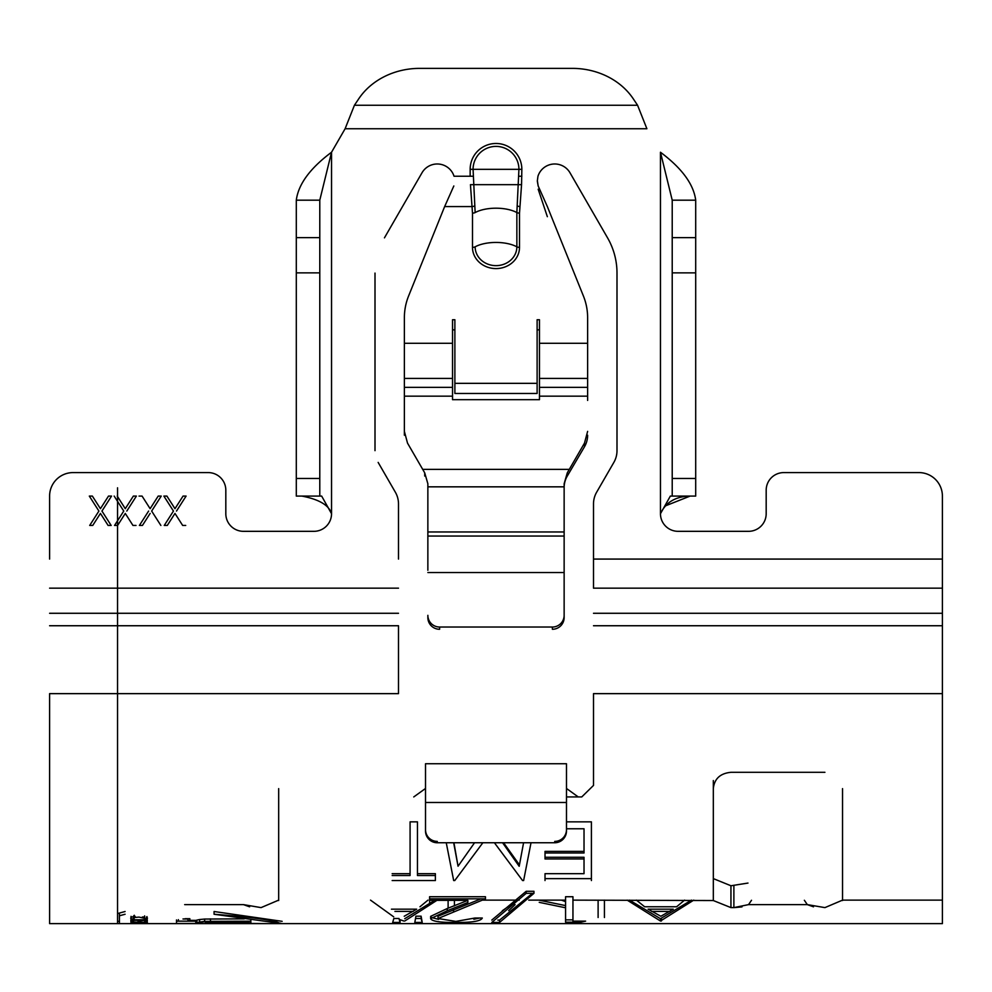<?xml version="1.0" encoding="UTF-8"?>
<svg xmlns="http://www.w3.org/2000/svg" width="992" height="992" viewBox="0 0 992 992"><rect width="100%" height="100%" fill="white"/><g stroke="black" fill="none" stroke-linecap="round" stroke-linejoin="round"><path stroke-width="1.49" d="M519.51 247.368A3.36 1.451 180 0 1 516.857 246.822A26.474 11.396 180 0 0 475.143 246.822A20.857 18.823 0 0 0 496 265.645A20.857 18.823 0 0 0 516.857 246.822L516.857 212.573L518.928 169.322A22.928 22.928 0 0 0 496 146.394A22.928 22.928 0 0 0 473.072 169.322L475.143 212.573A3.36 1.451 0 0 1 472.49 213.119L470.444 184.673L521.556 184.673L519.51 213.119L519.51 247.368A23.51 21.216 180 0 1 496 268.584A23.51 21.216 180 0 1 472.49 247.368L472.49 213.119M150.127 513.434L142.439 525.45L139.401 525.45L148.602 511.066M139.029 496.087L142.067 496.087L150.127 508.685L158.199 496.087L161.237 496.087L151.652 511.066L160.865 525.45M111.166 525.45L108.116 525.45L100.428 513.434L92.74 525.45L89.702 525.45L98.902 511.066L89.317 496.087L92.368 496.087L100.428 508.685L108.5 496.087L111.538 496.087L101.953 511.066L111.166 525.45M49.6 496.087L49.6 559.079L49.6 496.087A23.498 23.498 0 0 1 73.098 472.589L208.184 472.589A17.62 17.62 0 0 1 225.816 490.209L225.816 513.707A17.62 17.62 0 0 0 243.437 531.328A17.62 17.62 0 0 1 225.816 513.707M319.784 496.087L319.784 478.466L296.298 478.466L296.298 496.087L321.656 496.087L331.539 513.707A17.62 17.62 0 0 1 313.918 531.328L243.437 531.328M319.784 478.466L319.784 200.186L331.539 152.235L345.104 128.749L646.896 128.749L637.571 105.251L633.33 98.902A70.482 61.045 0 0 0 572.297 68.374L419.703 68.374A70.482 61.045 0 0 0 358.67 98.902L354.429 105.251L345.104 128.749M49.6 625.741L398.499 625.741L398.499 693.644L49.6 693.644L49.6 923.626L942.4 923.626L942.4 496.087A23.498 23.498 0 0 0 918.902 472.589L783.816 472.589A17.62 17.62 0 0 0 766.184 490.209L766.184 513.707A17.62 17.62 0 0 1 748.563 531.328L678.082 531.328A17.62 17.62 0 0 1 660.461 513.707L670.344 496.087L695.702 496.087L695.702 200.186C693.619 184.202 681.864 168.218 660.461 152.235L660.461 513.707C665.768 502.274 675.651 496.397 690.122 496.087L664.64 506.18M942.4 588.157L593.501 588.157L593.501 503.948A23.498 23.498 0 0 1 596.651 492.206L613.85 462.408L596.651 492.206M616.999 450.666A23.498 23.498 0 0 1 613.85 462.408A23.498 23.498 0 0 0 616.999 450.666L616.999 273.085A70.482 70.482 0 0 0 607.55 237.844L570.003 172.794A17.62 17.62 0 0 0 537.962 176.229L537.354 180.742L538.172 185.975L547.348 206.572L538.172 185.975L537.366 181.387M384.45 237.844L421.997 172.794A17.62 17.62 0 0 1 454.038 176.229L470.158 176.229L470.158 169.322A25.842 25.842 0 0 1 496 143.48A25.842 25.842 0 0 1 521.842 169.322L521.556 184.673M375.001 273.085L375.001 450.666M378.15 462.408L395.349 492.206A23.498 23.498 0 0 1 398.499 503.948L398.499 559.079L398.499 503.948M136.016 525.45L132.965 525.45L125.277 513.434L117.589 525.45L114.551 525.45L123.752 511.066L114.167 496.087M117.552 921.332L117.552 487.804L117.552 921.332L119.424 921.332M117.552 487.804L117.552 836.529M117.217 496.087L125.277 508.685L133.35 496.087L136.388 496.087L126.802 511.066M185.715 525.45L182.664 525.45L174.976 513.434L167.288 525.45L164.25 525.45L173.451 511.066L163.878 496.087L166.916 496.087L174.976 508.685L183.049 496.087L186.087 496.087L176.502 511.066M147.287 919.795L130.87 919.795L130.87 921.246L133.573 921.246L133.573 920.34L138.012 920.34L138.012 921.196L144.646 920.34L144.646 921.246L147.287 921.246L147.287 919.795L147.287 921.246M130.87 921.246L130.87 919.795M145.03 922.92L147.399 922.349M130.87 921.89L137.652 922.25L130.87 923.031L143.518 922.957M135.148 916.372L131.39 917.166L130.671 918.22L131.378 918.927L134.193 918.852L133.523 918.282L134.267 917.55L138.979 917.092L146.99 918.902L147.461 918.208L146.382 917.178M144.522 917.91L144.609 915.976M130.87 923.502L147.287 923.602L130.87 923.378M280.252 923.093L280.252 923.626C276.222 920.477 254.163 917.352 214.061 914.252L282.137 923.626L942.4 923.626M125.091 914.252L119.424 915.777L119.424 923.626M198.202 923.527L176.489 923.527L176.489 919.931M204.625 923.626L268.2 923.626L207.216 923.044L250.852 922.796L250.852 921.184L204.625 921.37L196.788 922.461L195.784 923.093L199.64 923.577M824.922 772.309L730.943 772.309C720.229 773.351 714.352 778.794 713.322 788.628L713.322 900.538L572.954 900.128L713.322 900.538L713.322 878.602L730.943 885.757L747.98 883.066M734.179 907.618L741.991 906.886M807.389 904.654L813.477 906.812M842.543 900.128L942.4 900.128L842.543 900.128L824.922 907.618L807.327 904.617L804.363 900.277M278.678 900.128L261.057 907.618L243.449 904.617L249.612 906.812M627.155 900.128L660.461 921.022L693.768 900.128M604.438 917.513L604.438 900.128L604.438 917.513M598.114 917.513L598.114 900.128L598.114 917.513M454.435 905.894L454.435 900.364L454.435 905.894M370.524 900.128L393.688 916.831M399.875 919.621L403.831 921.022M404.736 921.022L436.889 900.364M159.935 923.626L206.299 923.626M587.624 400.433L587.624 317.688A70.482 63.612 0 0 0 583.383 295.926L547.348 206.572M587.624 431.384L584.486 443.114L567.288 472.837L567.288 476.048L584.486 446.76L584.486 443.114M587.624 435.203A23.498 23.101 180 0 1 584.486 446.76M564.138 487.593A23.498 23.101 180 0 1 567.288 476.048M564.138 615.338L564.138 617.582A11.743 11.693 180 0 1 552.383 629.275L552.383 627.031A11.743 11.693 -0 0 0 564.138 615.338L564.138 483.761L567.288 472.837M427.862 570.276L427.862 483.761L424.712 472.837L407.514 443.114L404.376 431.384L404.376 396.155L452.538 396.155L452.538 399.689L452.538 319.734L454.882 319.734L454.882 383.346L537.118 383.346L537.118 319.734L539.462 319.734L539.462 399.689L452.538 399.689M404.376 435.203L404.376 431.384M427.862 486.836L564.138 486.836M942.4 693.644L593.501 693.644L593.501 785.416L581.758 796.936L578.237 796.936L566.482 788.466M425.518 788.466L413.763 796.936M566.482 829.672L566.482 831.023A11.743 11.73 180 0 1 554.739 842.754L554.739 841.402A11.743 11.73 0 0 0 566.482 829.672L566.482 763.741L425.518 763.741L425.518 829.672A11.743 11.73 0 0 0 437.261 841.402L437.261 842.754A11.743 11.73 180 0 1 425.518 831.023L425.518 803.842M554.739 842.754L437.261 842.754M566.482 831.023L566.482 803.842M425.518 831.023L425.518 829.672M117.552 923.626L117.552 915.777M580.779 922.2L585.615 921.122L572.954 921.122L572.954 896.731L565.576 896.731L565.576 922.2L580.779 922.2L580.779 921.122M526.182 893.333L533.956 893.333L499.559 922.436L491.784 922.436L526.182 893.333L526.182 891.287L533.956 891.287L533.956 893.333M429.586 902.497L429.586 898.826L485.46 898.826L438.018 918.518L455.861 921.419L474.92 918.022L482.298 918.022C480.922 921.146 471.981 922.622 455.477 922.436C440.274 922.597 431.991 921.345 430.64 918.654L447.268 910.73L467.852 902.497L467.852 900.364L429.586 900.364L429.586 896.731L485.46 896.731L485.46 898.826M415.921 918.48L421.104 918.48L422.208 922.436L414.817 922.436L415.921 916.186L421.104 916.186L422.208 922.436M531.018 842.754L523.627 880.561L522.573 880.561L494.4 842.754M502.584 842.754L519.188 866.301L523.578 842.754M453.666 842.754L458.044 866.214L474.56 842.754M482.856 842.754L454.758 880.561L453.679 880.561L446.251 842.754M545.017 878.652L545.017 873.667L545.017 880.561L545.017 878.652L591.406 878.652L591.406 880.561L591.406 821.847L566.482 821.847M584.028 852.996L584.028 851.372L545.017 851.372L545.017 852.996L584.028 852.996L584.028 828.766L566.482 828.766M545.017 873.667L584.028 873.667L584.028 858.973L545.017 858.973L545.017 852.996M393.836 918.48L398.958 918.48L400.061 922.436L392.683 922.436L393.836 918.48M392.162 875.527L410.08 875.527L410.08 821.847L417.458 821.847L417.458 875.527L435.376 875.527L435.376 880.561L392.162 880.561M730.943 885.757L730.943 907.618L713.322 900.538M730.943 907.618L733.882 907.618L733.882 885.757M748.551 904.617L807.327 904.617L748.551 904.617L751.502 900.277L748.551 904.617L733.882 907.618M842.543 788.628L842.543 900.538M278.678 788.628L278.678 900.538M713.322 780.568L713.322 878.602M482.72 900.128L519.2 900.128L482.72 900.128M528.748 900.128L565.576 900.128L528.748 900.128M783.816 472.589L918.902 472.589M748.563 531.328A17.62 17.62 0 0 0 766.184 513.707L766.184 490.209M678.082 531.328A17.62 17.62 0 0 1 660.461 513.707M537.118 329.84L539.462 329.84M454.882 383.346L454.882 393.464L537.118 393.464L537.118 383.346M452.538 329.84L454.882 329.84M547.348 216.69L538.172 189.224M453.828 185.975L444.652 206.572L408.617 295.926A70.482 63.612 0 0 0 404.376 317.688L404.376 378.423L452.538 378.423M552.383 627.031L439.617 627.031L439.617 629.275A11.743 11.693 180 0 1 427.862 617.582L427.862 615.338A11.743 11.693 -0 0 0 439.617 627.031M564.138 617.582L564.138 555.408M539.462 399.689L539.462 396.155L587.624 396.155M404.376 378.423L404.376 396.155M296.298 478.466L296.298 200.186L319.784 200.186M695.702 200.186L672.216 200.186L672.216 496.087M587.624 317.688L587.624 343.294L539.462 343.294M301.878 496.087C319.151 499.373 329.034 505.25 331.539 513.707L327.36 506.18M331.539 513.707L331.539 152.235C310.136 168.218 298.381 184.202 296.298 200.186M672.216 200.186L660.461 152.235M392.162 873.667L410.08 873.667M417.458 873.667L435.376 873.667L435.376 875.527M400.061 922.436L400.061 920.092M584.028 851.372L584.028 828.766M545.017 857.286L584.028 857.286L584.028 873.667M453.939 842.754L458.044 866.214M503.601 842.754L519.188 864.54L519.188 866.301M421.104 918.48L421.104 916.186M414.817 922.436L415.921 916.186M479.694 918.022L473.816 919.262M455.477 922.436L455.477 921.419M438.6 919.386L431.222 917.426M430.64 918.654L430.64 916.36L447.268 908.511L467.852 900.364M480.971 898.826L438.018 916.224L438.018 918.518M453.567 911.896L453.567 909.664M532.444 893.333L499.559 920.092L497.835 920.092M499.559 922.436L499.559 920.092M491.784 920.092L526.182 891.287M572.954 919.869L565.576 919.869M684.616 900.128L676.606 906.775L644.651 906.775L636.405 900.128M629.498 900.128L660.461 918.691L691.486 900.128M660.461 921.022L660.461 918.691M661.366 921.022L661.366 918.691M660.846 916.261L648.086 909.18L673.27 909.18L660.846 916.261M651.558 911.4L669.885 911.4M565.576 901.629L561.373 900.128M517.402 900.128L502.324 910.755M539.239 900.215L565.576 905.597M508.66 910.656L515.084 904.642M539.239 902.348L565.576 907.792M448.111 908.213L448.111 900.364M427.986 900.128L419.963 906.775M404.736 918.691L434.595 900.364M391.443 909.18L416.64 909.18L404.215 916.261M394.928 911.4L413.255 911.4M201.103 923.552L248.967 923.626L210.329 923.341M185.095 918.704L189.844 918.704L189.844 920.378L196.143 920.378M195.784 921.184L176.489 921.184M189.844 920.378L189.844 918.704M195.87 920.539L187.959 920.539L187.959 918.976L182.987 918.976M178.374 921.122L178.374 919.634L178.374 921.122L195.784 921.122M144.113 917.017L142.364 917.017M244.23 918.865L204.625 919.051L204.625 921.37M210.465 918.865L210.465 921.184M204.625 919.051L199.64 919.534L199.64 921.866M199.64 919.534L196.788 920.117L196.788 922.461M196.788 920.117L195.784 920.638L195.784 922.982M250.852 919.807L250.852 921.184M248.967 921.444L205.369 921.605L198.586 922.51L197.656 922.982L198.586 923.391M205.332 923.044L248.967 922.622M138.198 920.266L138.198 922.597M139.264 920.477L139.264 922.82M144.82 922.424L139.996 922.25L144.72 922.498M131.031 916.348L131.031 918.654M133.523 915.988L133.523 918.282M134.267 915.256L134.267 917.55M146.99 916.596L146.99 918.902M147.25 917.712L147.25 918.629M282.137 921.332L214.061 911.512L214.061 913.706M125.091 911.512L117.552 913.57M119.424 913.57L119.424 915.777M519.51 213.119A3.36 1.451 180 0 1 516.857 212.573A26.474 11.396 180 0 0 496 208.196A26.474 11.396 180 0 0 475.143 212.573M593.501 559.079L942.4 559.079M424.712 472.837L424.712 476.048M578.237 796.936L566.482 796.936M566.482 802.478L425.518 802.478M184.673 904.617L243.449 904.617M444.652 206.572L472.18 206.572A3.36 1.438 -5.4 0 0 474.858 205.79M427.862 572.52L564.138 572.52M427.862 536.052L564.138 536.052M427.862 531.96L564.138 531.96M539.462 387.364L587.624 387.364M404.376 387.364L452.538 387.364M587.624 378.423L539.462 378.423M319.784 272.862L296.298 272.862M319.784 237.621L296.298 237.621M672.216 237.621L695.702 237.621M672.216 272.862L695.702 272.862M672.216 478.466L695.702 478.466M404.376 343.294L452.538 343.294M354.429 105.251L637.571 105.251M49.6 588.157L398.499 588.157M49.6 613.279L398.499 613.279M593.501 613.279L942.4 613.279M593.501 625.741L942.4 625.741M521.842 169.322L470.158 169.322M470.158 176.229L473.072 176.229M518.928 176.229L521.842 176.229M475.143 246.822A3.36 1.451 0 0 1 472.49 247.368M517.142 205.79A3.36 1.438 -174.6 0 0 519.82 206.572M422.679 469.352L569.321 469.352M447.268 910.73L447.268 908.511M146.977 920.378L146.977 922.709M144.621 915.876L144.621 918.17"/></g></svg>
